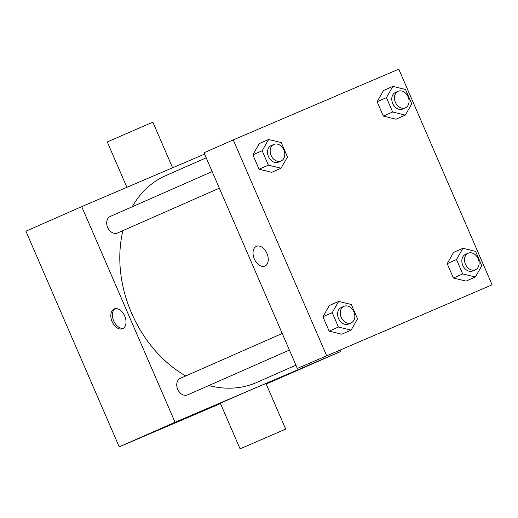 <?xml version="1.0" encoding="UTF-8"?>
<svg xmlns="http://www.w3.org/2000/svg" width="518" height="518" viewBox="0 0 518 518"><rect width="100%" height="100%" fill="white"/><g stroke="black" fill="none" stroke-linecap="round" stroke-linejoin="round"><path stroke-width="0.78" d="M339.989 350.194L340.566 351.528L266.194 384.039M220.487 403.574L119.218 446.859L25.9 231.203L81.727 206.624L204.591 154.105M340.566 351.528L175.045 422.274L119.218 446.859M175.045 422.274L81.727 206.624M114.154 308.987A10.729 6.896 66.9 0 1 114.2 308.968A10.729 6.896 66.9 0 1 124.76 316.129A10.729 6.896 66.9 0 1 122.636 328.703A10.729 6.896 66.9 0 1 112.089 321.581A10.729 6.896 66.9 0 1 114.154 308.987M206.196 157.815L165.624 175.686A112.969 86.538 66.2 0 0 132.232 206.766M122.96 230.601A112.969 86.538 66.2 0 0 185.755 375.958M208.871 385.528A112.969 86.538 66.2 0 0 256.675 382.465L295.933 365.184M180.458 378.289A9.039 6.922 66.2 0 0 180.406 378.315A9.039 6.922 66.2 0 0 177.706 389.374A9.039 6.922 66.2 0 0 187.684 394.858L289.394 350.071M110.392 216.388A9.039 6.922 66.2 0 0 110.34 216.407A9.039 6.922 66.2 0 0 107.647 227.473A9.039 6.922 66.2 0 0 117.625 232.951L219.334 188.17M240.074 448.847L220.331 403.231L243.091 393.233L265.954 383.488L285.696 429.105L240.074 448.847L285.696 429.105M172.611 167.78L152.894 122.216L144.703 125.647L107.271 141.958L126.904 187.315M123.407 328.282A10.729 6.896 66.9 0 1 113.682 320.862A10.729 6.896 66.9 0 1 115.035 308.709M297.338 368.427L204.014 152.778L233.262 139.899L398.782 69.153L492.1 284.803L297.338 368.427L492.1 284.803M326.58 355.549L233.262 139.899M264.866 266.084A10.729 6.896 66.9 0 1 254.319 258.955A10.729 6.896 66.9 0 1 256.384 246.361A10.729 6.896 66.9 0 1 256.429 246.341A10.729 6.896 66.9 0 1 266.99 253.503A10.729 6.896 66.9 0 1 264.86 266.084A10.729 6.896 66.9 0 1 254.319 258.961A10.729 6.896 66.9 0 1 256.384 246.361A10.729 6.896 66.9 0 1 256.429 246.341M466.064 281.112L453.405 278.011L447.189 263.643L453.626 252.383L447.189 263.643L453.405 278.011L466.064 281.112L475.369 277.013L462.71 273.912L456.494 259.55L462.93 248.284L475.589 251.385L481.805 265.753L475.369 277.013M271.73 172.326L259.071 169.224L252.855 154.856L259.298 143.59L252.855 154.856L259.071 169.224L271.73 172.326L281.034 168.227L268.376 165.125L262.16 150.757L268.602 139.491L281.261 142.592L287.477 156.96L281.034 168.227M341.796 334.227L329.137 331.125L322.921 316.757L329.357 305.497L322.921 316.757L329.137 331.125L341.796 334.227L351.1 330.128L338.442 327.026L332.226 312.665L338.662 301.398L351.321 304.5L357.537 318.868L351.1 330.128M395.998 119.211L383.339 116.11L377.123 101.742L383.566 90.475L377.123 101.742L383.339 116.11L395.998 119.211L405.303 115.113L392.644 112.011L386.428 97.643L392.871 86.376L405.529 89.478L411.745 103.846L405.303 115.113M399.909 324.404L380.218 332.925M395.499 92.45A9.039 6.922 66.2 0 0 395.448 92.476A9.039 6.922 66.2 0 0 392.748 103.535A9.039 6.922 66.2 0 0 402.732 109.02L405.387 107.848A9.039 6.922 66.2 0 0 408.093 96.821A9.039 6.922 66.2 0 0 398.154 91.278A9.039 6.922 66.2 0 0 398.102 91.304A9.039 6.922 66.2 0 0 395.409 102.363A9.039 6.922 66.2 0 0 405.387 107.848M392.644 112.011L383.339 116.11M386.428 97.643L377.123 101.742M392.871 86.376L383.566 90.475M465.559 254.357A9.039 6.922 66.2 0 0 465.507 254.377A9.039 6.922 66.2 0 0 462.814 265.443A9.039 6.922 66.2 0 0 472.792 270.92L475.453 269.748A9.039 6.922 66.2 0 0 478.159 258.722A9.039 6.922 66.2 0 0 468.22 253.185A9.039 6.922 66.2 0 0 468.168 253.205A9.039 6.922 66.2 0 0 465.468 264.271A9.039 6.922 66.2 0 0 475.453 269.748M462.71 273.912L453.405 278.011M456.494 259.55L447.189 263.643M462.93 248.284L453.626 252.383M271.231 145.564A9.039 6.922 66.2 0 0 271.179 145.59A9.039 6.922 66.2 0 0 268.486 156.65A9.039 6.922 66.2 0 0 278.464 162.134L281.119 160.962A9.039 6.922 66.2 0 0 283.832 149.935A9.039 6.922 66.2 0 0 273.886 144.392A9.039 6.922 66.2 0 0 273.834 144.418A9.039 6.922 66.2 0 0 271.141 155.478A9.039 6.922 66.2 0 0 281.119 160.962M268.376 165.125L259.071 169.224M262.16 150.757L252.855 154.856M268.602 139.491L259.298 143.59M341.291 307.472A9.039 6.922 66.2 0 0 341.239 307.491A9.039 6.922 66.2 0 0 338.545 318.557A9.039 6.922 66.2 0 0 348.523 324.035L351.185 322.863A9.039 6.922 66.2 0 0 353.891 311.836A9.039 6.922 66.2 0 0 343.952 306.3A9.039 6.922 66.2 0 0 343.9 306.319A9.039 6.922 66.2 0 0 341.207 317.385A9.039 6.922 66.2 0 0 351.185 322.863M338.442 327.026L329.137 331.125M332.226 312.665L322.921 316.757M338.662 301.398L329.357 305.497M282.213 333.482L180.406 378.315M212.153 171.581L110.34 216.407M398.102 91.304L395.448 92.476M468.168 253.205L465.507 254.377M273.834 144.418L271.179 145.59M343.9 306.319L341.239 307.491"/></g></svg>
